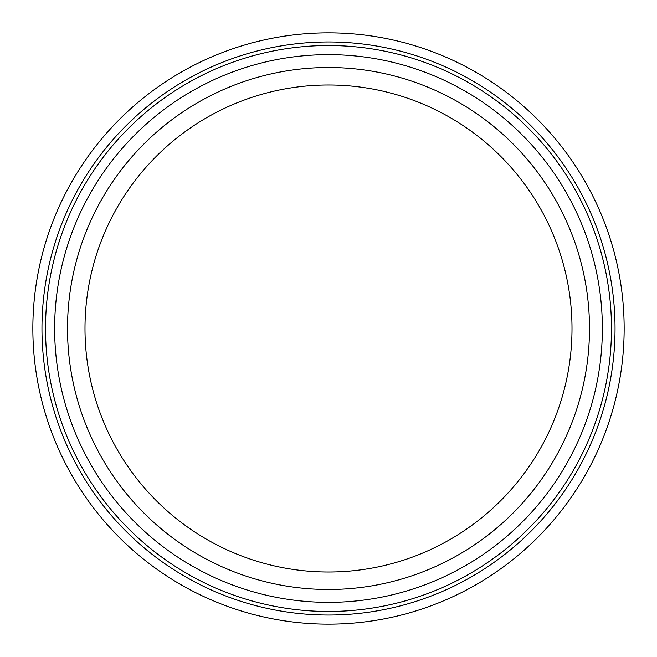 <?xml version="1.0" encoding="UTF-8"?>
<svg xmlns="http://www.w3.org/2000/svg" width="657" height="657" viewBox="0 0 657 657"><rect width="100%" height="100%" fill="white"/><g stroke="black" fill="none" stroke-linecap="round" stroke-linejoin="round"><path stroke-width="0.99" d="M602.354 328.5A273.854 273.854 0 0 1 191.573 565.669A273.854 273.854 0 0 1 191.573 91.331A273.854 273.854 0 0 1 602.354 328.5M589.493 328.5A260.993 260.993 0 0 1 198.003 554.524A260.993 260.993 0 0 1 198.003 102.476A260.993 260.993 0 0 1 589.493 328.5M624.15 328.5A295.65 295.65 0 0 0 180.675 72.459A295.65 295.65 0 0 0 180.675 584.541A295.65 295.65 0 0 0 624.15 328.5A295.65 295.65 0 0 0 180.675 72.459A295.65 295.65 0 0 0 180.675 584.541A295.65 295.65 0 0 0 624.15 328.5M572.001 328.5A243.501 243.501 0 0 1 206.75 539.381A243.501 243.501 0 0 1 206.75 117.619A243.501 243.501 0 0 1 572.001 328.5M611.47 328.5A282.97 282.97 0 0 0 187.015 83.439A282.97 282.97 0 0 0 187.015 573.561A282.97 282.97 0 0 0 611.47 328.5M615.034 328.5A286.534 286.534 0 0 1 185.233 576.649A286.534 286.534 0 0 1 185.233 80.351A286.534 286.534 0 0 1 615.034 328.5"/></g></svg>
